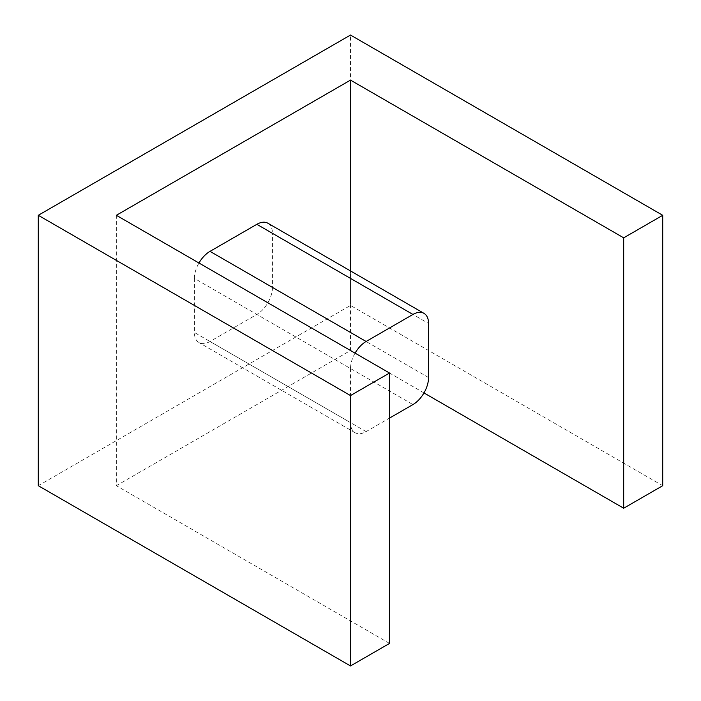 <?xml version="1.0" encoding="UTF-8"?>
<svg xmlns="http://www.w3.org/2000/svg" width="701" height="701" viewBox="0 0 701 701"><rect width="100%" height="100%" fill="white"/><g stroke="black" fill="none" stroke-linecap="round" stroke-linejoin="round"><path stroke-width="0.53" stroke-dasharray="3.5 2.63" d="M389.528 643.422L116.34 485.697L116.34 215.303M116.34 485.697L350.5 350.5L350.5 270.928M355.074 353.138A22.073 12.749 120 0 0 350.5 368.524L194.396 278.393L194.396 332.476L350.5 422.607A22.073 12.749 120 0 0 355.074 432.71A22.073 12.749 120 0 0 366.115 431.614L389.528 418.094M194.396 278.393A22.073 12.749 -60 0 1 198.961 263.006M267.87 223.225A22.073 12.749 -60 0 1 272.444 233.337L428.556 323.459M428.556 377.541L272.444 287.41L272.444 233.337M272.444 287.41A22.073 12.749 -60 0 1 256.838 314.451L412.942 404.573M366.115 431.614L210.002 341.492L256.838 314.451M210.002 341.492A22.073 12.749 -60 0 1 198.961 342.579A22.073 12.749 -60 0 1 194.396 332.476M662.717 485.697L350.5 305.434L350.5 35.05M38.283 485.697L350.5 305.434M423.982 392.928L350.5 350.5M350.5 368.524L350.5 422.607M355.074 432.71L198.961 342.579"/><path stroke-width="1.05" d="M623.688 237.841L623.688 508.225L662.717 485.697L662.717 215.303L623.688 237.841L350.5 80.116L350.5 270.928M350.5 80.116L116.34 215.303L389.528 373.028L350.5 395.566L38.283 215.303L38.283 485.697L350.5 665.95L389.528 643.422L389.528 373.028M198.961 263.006A22.073 12.749 -60 0 1 210.002 251.361L366.115 341.483A22.073 12.749 120 0 0 355.074 353.138M389.528 418.094L412.942 404.573A22.073 12.749 120 0 0 428.556 377.541L428.556 323.459A22.073 12.749 120 0 0 423.982 313.356A22.073 12.749 120 0 0 412.942 314.451L256.838 224.32L210.002 251.361M256.838 224.32A22.073 12.749 -60 0 1 267.87 223.225L423.982 313.356M662.717 215.303L350.5 35.05L38.283 215.303M350.5 395.566L350.5 665.95M623.688 508.225L423.982 392.928M412.942 314.451L366.115 341.483"/></g></svg>
